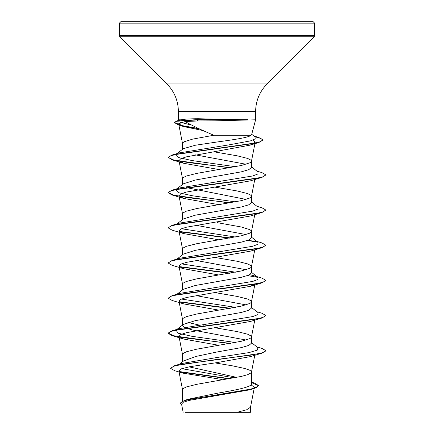 <?xml version="1.0" encoding="UTF-8"?>
<svg xmlns="http://www.w3.org/2000/svg" width="434" height="434" viewBox="0 0 434 434"><rect width="100%" height="100%" fill="white"/><g stroke="black" fill="none" stroke-linecap="round" stroke-linejoin="round"><path stroke-width="0.65" d="M215.172 120.82L198.43 120.945L185.155 121.547C192.723 125.898 202.293 130.466 213.859 135.24L251.085 135.24L251.628 134.648L255.604 119.806L215.172 120.82M247.901 119.952L196.635 119.952L198.43 120.945M217 21.7L313.185 21.7L314.65 23.165L119.35 23.165L120.815 21.7L217 21.7M247.689 119.806L198.284 118.742C190.097 118.753 184.304 119.106 180.902 119.806L178.396 119.806L178.396 111.571L255.604 111.571C255.767 100.851 259.575 91.645 267.046 83.952L314.221 36.776L314.65 35.74L314.65 23.165M236.812 377.385L189.072 366.855M182.53 401.108L182.53 389.596L182.953 388.718L186.289 386.96L196.738 384.323L241.375 376.414L247.711 374.656L251.047 372.898L251.47 372.019L251.047 371.141L249.783 370.262L244.884 368.504L232.651 365.867L214.901 362.889M251.47 382.148L254.47 383.065L258.675 385.587L256.434 387.432L250.027 389.282L184.613 400.365L188.096 399.264L217 393.296C235.391 390.15 251.926 387.019 251.47 383.868L251.47 372.019M179.394 364.251L183.604 360.925L195.848 356.46L217 351.99L241.385 347.596L248.85 345.399L251.47 343.202L251.47 336.865L251.047 335.987L247.711 334.229L237.262 331.592L214.976 327.746M246.083 340.034L192.625 330.019L185.155 327.822L182.53 325.625M182.53 361.772L182.53 354.442L182.953 353.564L186.289 351.806L196.738 349.169L241.375 341.26L249.783 338.623L251.047 337.744L251.47 336.865M235.461 342.491L192.045 336.328L178.282 333.247L175.976 330.16L183.278 324.458L195.295 320.65L241.369 312.447L248.845 310.25L251.47 308.048L251.47 301.711L251.047 300.833L247.711 299.075L237.262 296.438L214.976 292.592M246.083 304.88L195.929 295.581M182.53 325.044L182.53 319.288L182.953 318.41L186.289 316.652L196.738 314.015L241.375 306.106L249.783 303.469L251.047 302.59L251.47 301.711M177.018 294.203L183.278 289.304L195.3 285.496L241.38 277.288L248.85 275.091L251.47 272.894L251.47 266.557L251.047 265.679L247.711 263.921L237.262 261.284L214.976 257.443M246.083 269.726L195.929 260.427M182.53 289.89L182.53 284.134L182.953 283.256L186.289 281.498L196.738 278.861L241.375 270.952L249.783 268.315L251.047 267.436L251.47 266.557M177.018 259.049L183.278 254.15L195.295 250.342L241.375 242.134L248.845 239.937L251.47 237.74L251.47 231.403L251.047 230.525L249.783 229.646L241.375 227.009L217 222.615M246.089 234.572L195.929 225.273M182.53 254.736L182.53 248.98L182.953 248.102L186.289 246.344L196.738 243.707L241.375 235.798L249.783 233.161L251.047 232.282L251.47 231.403M177.012 223.895L183.273 219.002L195.289 215.188L241.364 206.985L248.845 204.788L251.47 202.586L251.47 196.249L251.047 195.371L247.711 193.613L237.262 190.976L214.976 187.13M246.089 199.418L185.92 187.515M182.53 219.582L182.53 213.826L182.953 212.948L186.289 211.19L196.738 208.553L241.375 200.644L249.783 198.007L251.047 197.128L251.47 196.249M235.461 201.875L192.045 195.712L178.287 192.631L175.976 189.549L183.278 183.842L195.289 180.034L241.385 171.826L248.85 169.629L251.47 167.432L251.47 161.095L251.047 160.217L247.711 158.459L237.262 155.822L213.94 151.808M246.089 164.264L195.501 154.878M182.53 184.428L182.53 178.672L182.953 177.794L186.289 176.036L196.738 173.399L241.375 165.49L249.783 162.853L251.047 161.974L251.47 161.095M204.533 326.005L203.535 325.831M198.539 324.914L187.917 322.457M177.018 153.587L183.278 148.688L195.278 145.254L217 142.005C233.53 139.753 248.915 137.507 251.085 135.24M182.53 149.274L182.53 143.518L182.953 142.64L184.217 141.761L192.625 139.124L213.859 135.24M251.02 384.833L254.405 387.274L253.196 388.501M258.675 385.587L254.047 388.549L249.903 389.792L188.844 400.457L183.251 402.275L181.558 404.103L183.164 412.3M249.729 412.3L200.633 412.3M237.018 412.3L246.669 409.772L250.489 407.244L254.161 388.517M217 351.99L217 362.607L189.642 366.741L181.445 368.802L178.841 370.864L182.915 373.137L221.801 379.479L221.79 380.027M251.47 342.621L258.024 347.743L257.216 350.184L248.883 352.62L217 357.502L182.063 363.432L174.452 365.726L170.54 368.32L174.793 370.739L182.915 373.137M181.83 368.667L234.284 377.868M251.47 383.374L251.47 383.868M170.54 368.32L173.974 366.171L183.864 364.017L217 359.715L261.892 353.189L265.825 350.927L262.109 352.831L251.53 355.028L217 359.423L174.452 365.726M179.296 371.542L229.841 378.67M184.613 400.365L180.105 403.137L181.759 405.112M179.904 371.96L228.892 378.839M251.47 382.566L258.659 385.734M254.047 388.549L188.128 399.709L182.15 401.569L180.105 403.43M185.155 121.547L178.64 123.755L183.712 126.592L203.356 130.645M253.006 140.046L255.181 142.233L250.082 145.146L186.36 156.858L180.696 158.773L178.976 160.629L183.653 163.276L219.024 169.558M229.467 202.966L172.114 194.996L168.175 192.734L171.007 190.819L179.171 188.904L261.897 177.419L250.347 180.853L186.446 192.05L180.712 193.917L178.976 195.783L183.653 198.43L219.024 204.707M183.653 233.584L172.114 230.15L168.175 227.888L171.007 225.973L179.171 224.058L261.897 212.573L250.347 216.007L186.452 227.204L180.712 229.071L178.976 230.937L183.653 233.584L219.024 239.861M183.653 268.738L172.114 265.304L168.175 263.042L171.007 261.127L179.166 259.212L261.897 247.727L250.342 251.167L186.452 262.358L180.712 264.225L178.976 266.091L183.653 268.738L219.024 275.015M254.78 284.161L250.342 286.321L186.452 297.512L180.718 299.379L178.976 301.245L183.647 303.892L219.024 310.169M229.467 343.582L172.108 335.612L168.175 333.35L171.001 331.435L179.166 329.52L261.892 318.035L250.342 321.475L186.446 332.666L180.712 334.533L178.976 336.399L183.647 339.046L219.024 345.323M261.892 353.189L250.342 356.629L217 362.607M191.345 125.014L180.441 122.328M183.712 126.592L178.705 125.068L174.484 122.61L176.421 121.032L180.902 119.806M175.976 330.16L179.774 328.533L252.734 316.576L257.953 314.579L258.024 312.589L251.47 307.467M235.461 307.337L181.455 299.048M183.647 303.892L172.114 300.458L168.175 298.196L172.108 295.641L179.774 293.379L252.734 281.422L257.953 279.425L258.024 277.434L254.232 275.802L249.74 274.673M235.461 272.183L181.461 263.894M168.191 262.896L172.114 260.487L179.774 258.225L252.734 246.268L257.953 244.271L258.024 242.281L251.47 237.159M235.461 237.029L181.455 228.74M176.014 224.676L176.719 224.237M168.191 227.742L172.114 225.333L179.774 223.071L252.74 211.114L257.953 209.117L258.024 207.126L251.47 202.005M176.719 189.083L179.774 187.917L252.74 175.96L257.953 173.963L258.024 171.972L251.47 166.851M235.461 166.721L192.061 160.558L178.298 157.482L175.971 154.401M229.467 167.812L172.114 159.842L168.175 157.287L172.108 155.025L179.448 152.866L228.973 144.88L250.44 140.887L255.181 138.891L255.056 136.894L251.725 134.301M265.825 350.634L261.892 348.372L256.982 346.929M230.465 343.408L187.624 338.232L173.312 335.645L168.175 333.057L172.108 330.795L254.834 319.31L262.999 317.395L265.825 315.48L261.892 313.218L256.982 311.775M230.465 308.254L179.22 301.738M172.108 295.641L254.834 284.156L262.999 282.241L265.825 280.326L261.897 278.064L256.982 276.621M230.465 273.1L179.22 266.584M172.114 260.487L254.834 249.002L262.999 247.087L265.825 245.172L261.897 242.91L256.982 241.467M257.281 241.814L248.08 240.246M230.465 237.946L179.22 231.436M172.114 225.333L254.834 213.848L262.999 211.933L265.825 210.018L261.897 207.756L256.982 206.313M230.465 202.792L187.618 197.616L173.307 195.029L168.175 192.441L172.114 190.179L254.834 178.694L262.993 176.779L265.825 174.864L261.897 172.602L256.982 171.159M230.465 167.638L188.134 162.538L173.741 159.983L168.191 157.433M172.108 155.025L252.626 143.638L260.281 141.739L262.912 139.84L258.675 137.415L254.367 136.357M198.544 128.486L181.325 125.475L174.501 122.464M176.421 121.032L196.635 119.659L196.635 119.952L176.589 121.281L174.484 122.61M261.892 318.035L265.809 315.626M229.467 308.428L179.584 302.097M168.175 298.196L171.001 296.281L179.166 294.366L261.892 282.881L265.809 280.472M257.986 277.402L247.505 275.606M229.467 273.274L179.584 266.943M261.897 247.727L265.809 245.318M257.986 242.248L247.505 240.452M229.467 238.12L179.584 231.789M261.897 212.573L265.825 210.018M261.897 177.419L265.809 175.011M168.175 157.58L170.931 155.692L179.074 153.804L258.919 142.477L262.912 140.133L260.85 138.446L254.888 136.764M199.472 128.909L181.434 125.795M205.7 21.7L177.077 21.7M217 412.3L185.117 412.3L217 412.3M247.689 119.659L196.635 119.659L198.284 118.742M178.396 111.571C178.233 100.851 174.425 91.645 166.954 83.952L119.779 36.776L119.35 35.74L314.65 35.74M119.779 36.776L314.221 36.776M166.954 83.952L267.046 83.952M255.604 119.806L255.604 111.571M254.405 387.274L254.221 388.208M250.505 412.3L250.505 407.059M178.64 123.755L182.546 143.697M255.187 142.233L251.454 161.274M178.976 160.629L182.546 178.851M254.769 179.519L251.454 196.428M178.976 195.783L182.546 214.005M254.769 214.673L251.454 231.582M178.976 230.937L182.546 249.159M254.769 249.827L251.454 266.736M178.976 266.096L182.546 284.313M255.024 283.668L251.454 301.89M178.976 301.245L182.546 319.467M254.769 320.135L251.454 337.044M178.976 336.399L182.546 354.621M254.872 354.746L251.454 372.198M178.841 370.864L182.546 389.775M178.564 120.435L178.396 119.806M179.774 328.533L172.108 330.795M179.774 187.917L172.114 190.179M253.923 136.01L258.675 137.415M258.024 277.434L251.47 272.313M250.082 145.146L258.919 142.477M183.653 163.276L172.114 159.842M183.653 198.43L172.114 194.996M250.342 286.321L261.892 282.881M183.647 339.046L172.108 335.612M168.175 333.35L168.175 333.057M265.825 315.773L265.825 315.48M265.825 280.619L265.825 280.326M168.175 263.042L168.175 262.749M265.825 245.465L265.825 245.172M168.175 227.888L168.175 227.595M168.175 192.734L168.175 192.441M265.825 175.157L265.825 174.864M262.912 140.133L262.912 139.84M119.35 35.74L119.35 23.165"/></g></svg>
